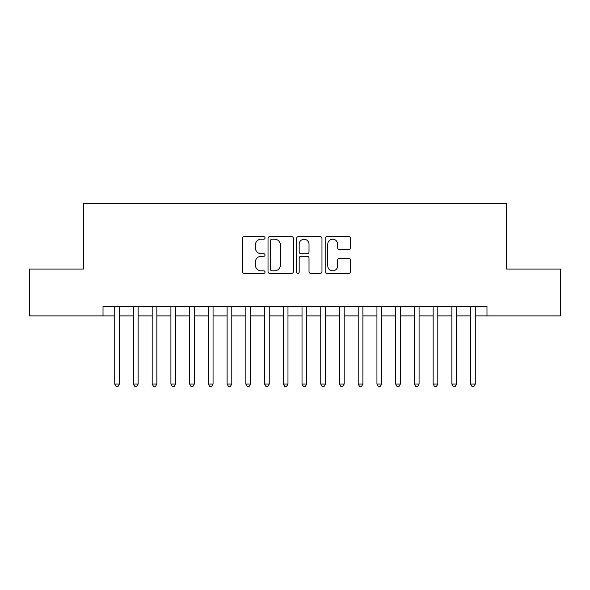 <?xml version="1.0" encoding="UTF-8"?>
<svg xmlns="http://www.w3.org/2000/svg" width="590" height="590" viewBox="0 0 590 590"><rect width="100%" height="100%" fill="white"/><g stroke="black" fill="none" stroke-linecap="round" stroke-linejoin="round"><path stroke-width="0.89" d="M265.035 237.91A1.291 1.291 0 0 0 263.745 236.627L244.208 236.627A1.836 1.836 0 0 0 242.372 238.463L242.372 271.555A1.836 1.836 0 0 0 244.208 273.399L263.745 273.399A1.291 1.291 0 0 0 265.035 272.108A1.291 1.291 0 0 0 263.745 270.825L261.215 270.825A5.885 5.885 0 0 1 255.337 264.94L255.337 262.181A5.885 5.885 0 0 1 261.215 256.296L263.745 256.296A1.291 1.291 0 0 0 265.035 255.013A1.291 1.291 0 0 0 263.745 253.722L261.215 253.722A5.885 5.885 0 0 1 255.337 247.844L255.337 245.086A5.885 5.885 0 0 1 261.215 239.201L263.745 239.201A1.291 1.291 0 0 0 265.035 237.91M348.727 249.585A1.836 1.836 0 0 0 350.571 247.748L350.571 238.463A1.836 1.836 0 0 0 348.727 236.627L327.037 236.627A1.836 1.836 0 0 0 325.201 238.463L325.201 271.555A1.836 1.836 0 0 0 327.037 273.399L348.727 273.399A1.836 1.836 0 0 0 350.571 271.555L350.571 260.345A1.836 1.836 0 0 0 348.727 258.501L339.449 258.501A1.836 1.836 0 0 0 337.605 260.345L337.605 265.906A4.919 4.919 0 0 1 332.686 270.825A4.919 4.919 0 0 1 327.775 265.906L327.775 244.12A4.919 4.919 0 0 1 332.686 239.201A4.919 4.919 0 0 1 337.605 244.12L337.605 247.748A1.836 1.836 0 0 0 339.449 249.585L348.727 249.585M103.014 315.886L29.5 315.886L29.5 269.062L83.352 269.062L83.352 203.506L506.648 203.506L506.648 269.062L560.5 269.062L560.5 315.886L486.986 315.886L486.986 306.52L103.014 306.52L103.014 315.886L114.726 315.886M293.392 238.463A1.836 1.836 0 0 0 291.556 236.627L269.859 236.627A1.836 1.836 0 0 0 268.022 238.463L268.022 271.555A1.836 1.836 0 0 0 269.859 273.399L291.556 273.399A1.836 1.836 0 0 0 293.392 271.555L293.392 238.463M298.444 236.627L320.141 236.627A1.836 1.836 0 0 1 321.978 238.463L321.978 271.555A1.836 1.836 0 0 1 320.141 273.399L310.856 273.399A1.836 1.836 0 0 1 309.02 271.555L309.02 258.14A1.836 1.836 0 0 0 307.183 256.296L301.018 256.296A1.836 1.836 0 0 0 299.182 258.14L299.182 272.108A1.291 1.291 0 0 1 297.898 273.399A1.291 1.291 0 0 1 296.608 272.108L296.608 238.463A1.836 1.836 0 0 1 298.444 236.627M119.401 315.886L133.451 315.886M138.134 315.886L152.183 315.886M156.866 315.886L170.916 315.886M175.599 315.886L189.641 315.886M194.324 315.886L208.373 315.886M213.056 315.886L227.106 315.886M231.789 315.886L245.831 315.886M250.514 315.886L264.563 315.886M269.247 315.886L283.296 315.886M287.979 315.886L302.021 315.886M306.704 315.886L320.754 315.886M325.437 315.886L339.486 315.886M344.169 315.886L358.211 315.886M362.894 315.886L376.944 315.886M381.627 315.886L395.676 315.886M400.359 315.886L414.401 315.886M419.084 315.886L433.134 315.886M437.817 315.886L451.866 315.886M456.549 315.886L470.599 315.886M475.275 315.886L486.986 315.886M271.879 239.201A1.291 1.291 0 0 0 270.596 240.484L270.596 269.534A1.291 1.291 0 0 0 271.879 270.825L274.549 270.825A5.885 5.885 0 0 0 280.427 264.94L280.427 245.086A5.885 5.885 0 0 0 274.549 239.201L271.879 239.201M309.02 244.208A4.919 4.919 0 0 0 304.101 239.289A4.919 4.919 0 0 0 299.182 244.208L299.182 251.886A1.836 1.836 0 0 0 301.018 253.722L307.183 253.722A1.836 1.836 0 0 0 309.02 251.886L309.02 244.208M119.401 306.52L119.401 384.06L114.726 384.06L114.726 306.52M119.401 384.06L118 386.494L116.127 386.494L114.726 384.06M138.134 306.52L138.134 384.06L133.451 384.06L133.451 306.52M138.134 384.06L136.733 386.494L134.859 386.494L133.451 384.06M156.866 306.52L156.866 384.06L152.183 384.06L152.183 306.52M156.866 384.06L155.458 386.494L153.584 386.494L152.183 384.06M175.599 306.52L175.599 384.06L170.916 384.06L170.916 306.52M175.599 384.06L174.19 386.494L172.317 386.494L170.916 384.06M194.324 306.52L194.324 384.06L189.641 384.06L189.641 306.52M194.324 384.06L192.923 386.494L191.049 386.494L189.641 384.06M213.056 306.52L213.056 384.06L208.373 384.06L208.373 306.52M213.056 384.06L211.648 386.494L209.775 386.494L208.373 384.06M231.789 306.52L231.789 384.06L227.106 384.06L227.106 306.52M231.789 384.06L230.38 386.494L228.507 386.494L227.106 384.06M250.514 306.52L250.514 384.06L245.831 384.06L245.831 306.52M250.514 384.06L249.113 386.494L247.24 386.494L245.831 384.06M269.247 306.52L269.247 384.06L264.563 384.06L264.563 306.52M269.247 384.06L267.838 386.494L265.965 386.494L264.563 384.06M287.979 306.52L287.979 384.06L283.296 384.06L283.296 306.52M287.979 384.06L286.57 386.494L284.697 386.494L283.296 384.06M306.704 306.52L306.704 384.06L302.021 384.06L302.021 306.52M306.704 384.06L305.303 386.494L303.43 386.494L302.021 384.06M325.437 306.52L325.437 384.06L320.754 384.06L320.754 306.52M325.437 384.06L324.035 386.494L322.162 386.494L320.754 384.06M344.169 306.52L344.169 384.06L339.486 384.06L339.486 306.52M344.169 384.06L342.761 386.494L340.887 386.494L339.486 384.06M362.894 306.52L362.894 384.06L358.211 384.06L358.211 306.52M362.894 384.06L361.493 386.494L359.62 386.494L358.211 384.06M381.627 306.52L381.627 384.06L376.944 384.06L376.944 306.52M381.627 384.06L380.226 386.494L378.352 386.494L376.944 384.06M400.359 306.52L400.359 384.06L395.676 384.06L395.676 306.52M400.359 384.06L398.951 386.494L397.077 386.494L395.676 384.06M419.084 306.52L419.084 384.06L414.401 384.06L414.401 306.52M419.084 384.06L417.683 386.494L415.81 386.494L414.401 384.06M437.817 306.52L437.817 384.06L433.134 384.06L433.134 306.52M437.817 384.06L436.416 386.494L434.542 386.494L433.134 384.06M456.549 306.52L456.549 384.06L451.866 384.06L451.866 306.52M456.549 384.06L455.141 386.494L453.268 386.494L451.866 384.06M475.275 306.52L475.275 384.06L470.599 384.06L470.599 306.52M475.275 384.06L473.873 386.494L472 386.494L470.599 384.06"/></g></svg>

